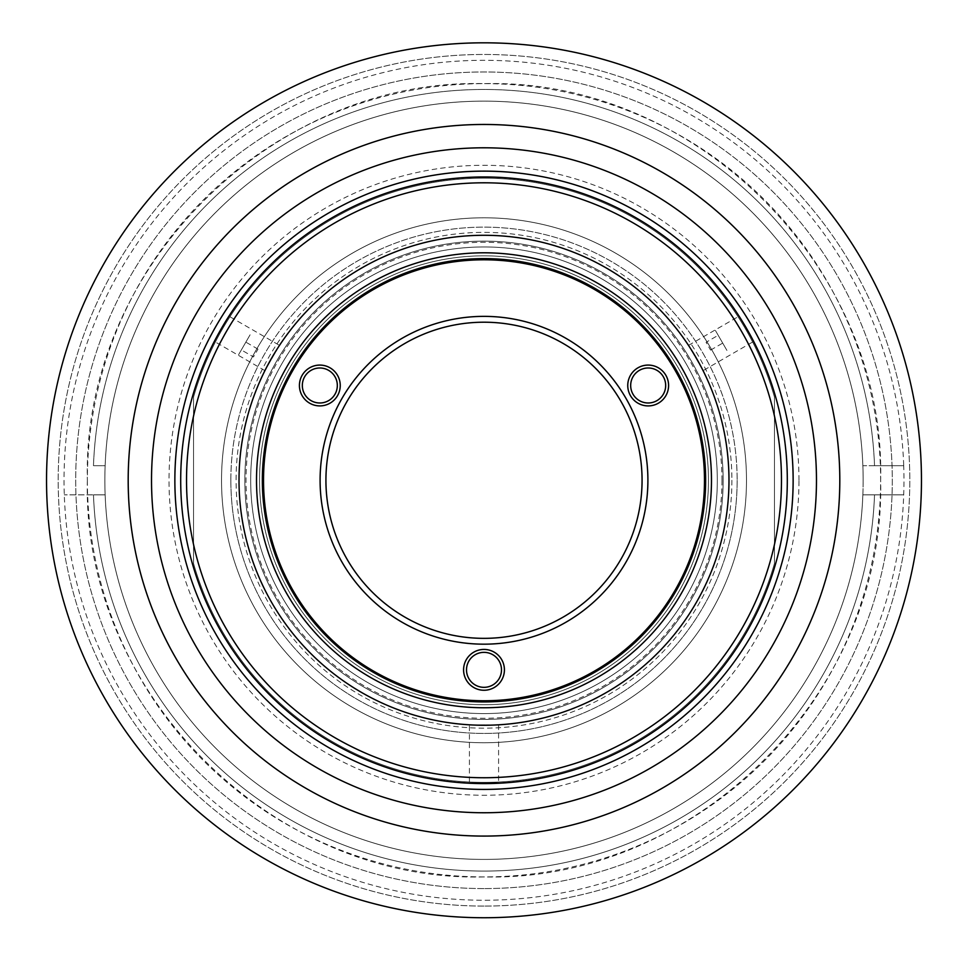 <?xml version="1.0" encoding="UTF-8"?>
<svg xmlns="http://www.w3.org/2000/svg" width="968" height="968" viewBox="0 0 968 968"><rect width="100%" height="100%" fill="white"/><g stroke="black" fill="none" stroke-linecap="round" stroke-linejoin="round"><path stroke-width="0.73" stroke-dasharray="4.84 3.63" d="M87.362 480.273C81.893 692.217 272.056 882.38 484 876.911C695.944 882.38 886.107 692.217 880.638 480.273C886.107 268.33 695.944 78.178 484 83.635C272.056 78.178 81.893 268.33 87.362 480.273A396.638 396.638 0 0 1 682.319 136.778A396.638 396.638 0 0 1 682.319 823.768A396.638 396.638 0 0 1 87.362 480.273M484 789.416A309.143 309.143 0 0 0 751.725 325.708A309.143 309.143 0 0 0 216.275 325.708A309.143 309.143 0 0 0 484 789.416M484 704.728A224.443 224.443 0 0 1 289.626 368.058A224.443 224.443 0 0 1 678.374 368.058A224.443 224.443 0 0 1 484 704.728A224.443 224.443 0 0 0 678.374 368.058A224.443 224.443 0 0 0 289.626 368.058A224.443 224.443 0 0 0 484 704.728M484 700.759A220.486 220.486 0 0 1 293.062 370.03A220.486 220.486 0 0 1 674.938 370.03A220.486 220.486 0 0 1 484 700.759A220.486 220.486 0 0 1 293.062 370.03A220.486 220.486 0 0 1 674.938 370.03A220.486 220.486 0 0 1 484 700.759A220.486 220.486 0 0 0 674.938 370.03A220.486 220.486 0 0 0 293.062 370.03A220.486 220.486 0 0 0 484 700.759M484 888.576A408.302 408.302 0 0 1 130.402 276.122A408.302 408.302 0 0 1 837.598 276.122A408.302 408.302 0 0 1 484 888.576A408.302 408.302 0 0 0 837.598 276.122A408.302 408.302 0 0 0 130.402 276.122A408.302 408.302 0 0 0 484 888.576A408.302 408.302 0 0 0 837.598 276.122A408.302 408.302 0 0 0 130.402 276.122A408.302 408.302 0 0 0 484 888.576M484 906.072A425.799 425.799 0 0 1 115.24 267.374A425.799 425.799 0 0 1 852.76 267.374A425.799 425.799 0 0 1 484 906.072A425.799 425.799 0 0 0 852.76 267.374A425.799 425.799 0 0 0 115.24 267.374A425.799 425.799 0 0 0 484 906.072M484 917.737A437.463 437.463 0 0 1 105.149 261.541A437.463 437.463 0 0 1 862.851 261.541A437.463 437.463 0 0 1 484 917.737A437.463 437.463 0 0 0 862.851 261.541A437.463 437.463 0 0 0 105.149 261.541A437.463 437.463 0 0 0 484 917.737M903.713 494.854L862.851 494.854A379.141 379.141 0 0 0 862.851 465.693L903.713 465.693A419.967 419.967 0 0 1 484 900.24A419.967 419.967 0 0 1 64.287 465.693A419.967 419.967 0 0 1 484 60.306A419.967 419.967 0 0 1 903.713 465.693L862.851 465.693A379.141 379.141 0 0 0 484 101.144A379.141 379.141 0 0 0 105.149 465.693L93.472 465.693A390.806 390.806 0 0 1 484 89.467A390.806 390.806 0 0 1 874.527 465.693L903.713 465.693L874.527 465.693A390.806 390.806 0 0 0 484 89.467A390.806 390.806 0 0 0 93.472 465.693L105.149 465.693A379.141 379.141 0 0 0 105.149 494.854L93.472 494.854A390.806 390.806 0 0 0 484 871.079A390.806 390.806 0 0 0 874.527 494.854L903.713 494.854L874.527 494.854A390.806 390.806 0 0 1 484 871.079A390.806 390.806 0 0 1 93.472 494.854L105.149 494.854A379.141 379.141 0 0 0 484 859.415A379.141 379.141 0 0 0 862.851 494.854L874.527 494.854L862.851 494.854A379.141 379.141 0 0 1 484 859.415A379.141 379.141 0 0 1 105.149 494.854L64.287 494.854L105.149 494.854A379.141 379.141 0 0 1 484 101.144A379.141 379.141 0 0 1 863.141 480.273A379.141 379.141 0 0 0 294.429 151.928A379.141 379.141 0 0 0 294.429 808.619A379.141 379.141 0 0 0 863.141 480.273A379.141 379.141 0 0 1 862.851 494.854L903.713 494.854M793.143 480.273A309.143 309.143 0 0 1 329.435 747.998A309.143 309.143 0 0 1 329.435 212.549A309.143 309.143 0 0 1 793.143 480.273M839.8 480.273A355.8 355.8 0 0 1 306.094 788.412A355.8 355.8 0 0 1 306.094 172.135A355.8 355.8 0 0 1 839.8 480.273A355.8 355.8 0 0 0 306.094 172.135A355.8 355.8 0 0 0 306.094 788.412A355.8 355.8 0 0 0 839.8 480.273M798.975 480.273A314.975 314.975 0 0 0 326.506 207.503A314.975 314.975 0 0 0 326.506 753.056A314.975 314.975 0 0 0 798.975 480.273M263.514 480.273A220.486 220.486 0 0 1 594.243 289.335A220.486 220.486 0 0 1 594.243 671.223A220.486 220.486 0 0 1 263.514 480.273A220.486 220.486 0 0 1 594.243 289.335A220.486 220.486 0 0 1 594.243 671.223A220.486 220.486 0 0 1 263.514 480.273A220.486 220.486 0 0 0 594.243 671.223A220.486 220.486 0 0 0 594.243 289.335A220.486 220.486 0 0 0 263.514 480.273A220.486 220.486 0 0 0 594.243 671.223A220.486 220.486 0 0 0 594.243 289.335A220.486 220.486 0 0 0 263.514 480.273A220.486 220.486 0 0 1 594.243 289.335A220.486 220.486 0 0 1 594.243 671.223A220.486 220.486 0 0 1 263.514 480.273A220.486 220.486 0 0 0 594.243 671.223A220.486 220.486 0 0 0 594.243 289.335A220.486 220.486 0 0 0 263.514 480.273M668.585 385.494A20.413 20.413 0 0 0 637.96 367.816A20.413 20.413 0 0 0 637.96 403.172A20.413 20.413 0 0 0 668.585 385.494M340.24 385.494A20.413 20.413 0 0 0 309.627 367.816A20.413 20.413 0 0 0 309.627 403.172A20.413 20.413 0 0 0 340.24 385.494M504.413 669.844A20.413 20.413 0 0 0 473.788 652.166A20.413 20.413 0 0 0 473.788 687.522A20.413 20.413 0 0 0 504.413 669.844M325.926 480.273A158.074 158.074 0 0 0 563.037 617.173A158.074 158.074 0 0 0 563.037 343.386A158.074 158.074 0 0 0 325.926 480.273M746.485 480.273A262.485 262.485 0 0 1 352.763 707.584A262.485 262.485 0 0 1 352.763 252.963A262.485 262.485 0 0 1 746.485 480.273A262.485 262.485 0 0 0 352.763 252.963A262.485 262.485 0 0 0 352.763 707.584A262.485 262.485 0 0 0 746.485 480.273A262.485 262.485 0 0 1 352.763 707.584A262.485 262.485 0 0 1 352.763 252.963A262.485 262.485 0 0 1 746.485 480.273A262.485 262.485 0 0 1 352.763 707.584A262.485 262.485 0 0 1 352.763 252.963A262.485 262.485 0 0 1 746.485 480.273A262.485 262.485 0 0 1 352.763 707.584A262.485 262.485 0 0 1 352.763 252.963A262.485 262.485 0 0 1 746.485 480.273A262.485 262.485 0 0 0 352.763 252.963A262.485 262.485 0 0 0 352.763 707.584A262.485 262.485 0 0 0 746.485 480.273A262.485 262.485 0 0 0 352.763 252.963A262.485 262.485 0 0 0 352.763 707.584A262.485 262.485 0 0 0 746.485 480.273A262.485 262.485 0 0 0 352.763 252.963A262.485 262.485 0 0 0 352.763 707.584A262.485 262.485 0 0 0 746.485 480.273A262.485 262.485 0 0 1 352.763 707.584A262.485 262.485 0 0 1 352.763 252.963A262.485 262.485 0 0 1 746.485 480.273A262.485 262.485 0 0 0 352.763 252.963A262.485 262.485 0 0 0 352.763 707.584A262.485 262.485 0 0 0 746.485 480.273A262.485 262.485 0 0 1 352.763 707.584A262.485 262.485 0 0 1 352.763 252.963A262.485 262.485 0 0 1 746.485 480.273A262.485 262.485 0 0 1 352.763 707.584A262.485 262.485 0 0 1 352.763 252.963A262.485 262.485 0 0 1 746.485 480.273A262.485 262.485 0 0 0 352.763 252.963A262.485 262.485 0 0 0 352.763 707.584A262.485 262.485 0 0 0 746.485 480.273M704.486 480.273A220.486 220.486 0 0 1 373.757 671.223A220.486 220.486 0 0 1 373.757 289.335A220.486 220.486 0 0 1 704.486 480.273A220.486 220.486 0 0 0 373.757 289.335A220.486 220.486 0 0 0 373.757 671.223A220.486 220.486 0 0 0 704.486 480.273M230.856 480.273A253.144 253.144 0 0 0 610.578 699.513A253.144 253.144 0 0 0 610.578 261.045A253.144 253.144 0 0 0 230.856 480.273A253.144 253.144 0 0 0 610.578 699.513A253.144 253.144 0 0 0 610.578 261.045A253.144 253.144 0 0 0 230.856 480.273M787.311 480.273A303.311 303.311 0 0 1 332.351 742.952A303.311 303.311 0 0 1 332.351 217.606A303.311 303.311 0 0 1 787.311 480.273A303.311 303.311 0 0 1 332.351 742.952A303.311 303.311 0 0 1 332.351 217.606A303.311 303.311 0 0 1 787.311 480.273A303.311 303.311 0 0 0 332.351 217.606A303.311 303.311 0 0 0 332.351 742.952A303.311 303.311 0 0 0 787.311 480.273A303.311 303.311 0 0 0 332.351 217.606A303.311 303.311 0 0 0 332.351 742.952A303.311 303.311 0 0 0 787.311 480.273A303.311 303.311 0 0 1 332.351 742.952A303.311 303.311 0 0 1 332.351 217.606A303.311 303.311 0 0 1 787.311 480.273A303.311 303.311 0 0 0 332.351 217.606A303.311 303.311 0 0 0 332.351 742.952A303.311 303.311 0 0 0 787.311 480.273A303.311 303.311 0 0 1 332.351 742.952A303.311 303.311 0 0 1 332.351 217.606A303.311 303.311 0 0 1 787.311 480.273A303.311 303.311 0 0 0 332.351 217.606A303.311 303.311 0 0 0 332.351 742.952A303.311 303.311 0 0 0 787.311 480.273M469.419 724.826L498.496 724.826L469.419 724.826L469.419 783.233M478.386 783.535L479.172 783.548M483.214 783.584L489.699 783.535M703.07 370.635L688.538 345.443L703.07 370.635L753.661 341.426L739.129 316.233L753.285 340.7M739.842 317.359L752.184 338.594L739.842 317.359M279.51 345.37L264.966 370.55L279.51 345.37L228.92 316.173L228.472 316.863M227.202 318.859L214.993 340.167L227.202 318.859M214.376 341.353L228.738 316.439L214.376 341.353M489.639 783.535L487.219 783.572M728.977 480.273A244.977 244.977 0 0 0 361.512 268.112A244.977 244.977 0 0 0 361.512 692.435A244.977 244.977 0 0 0 728.977 480.273A244.977 244.977 0 0 0 361.512 268.112A244.977 244.977 0 0 0 361.512 692.435A244.977 244.977 0 0 0 728.977 480.273M723.144 480.273A239.144 239.144 0 0 1 364.428 687.389A239.144 239.144 0 0 1 364.428 273.17A239.144 239.144 0 0 1 723.144 480.273A239.144 239.144 0 0 1 364.428 687.389A239.144 239.144 0 0 1 364.428 273.17A239.144 239.144 0 0 1 723.144 480.273A239.144 239.144 0 0 0 364.428 273.17A239.144 239.144 0 0 0 364.428 687.389A239.144 239.144 0 0 0 723.144 480.273M705.648 480.273A221.648 221.648 0 0 1 373.176 672.228A221.648 221.648 0 0 1 373.176 288.319A221.648 221.648 0 0 1 705.648 480.273M721.983 480.273A237.983 237.983 0 0 1 365.009 686.372A237.983 237.983 0 0 1 365.009 274.174A237.983 237.983 0 0 1 721.983 480.273M717.312 480.273A233.312 233.312 0 0 1 367.344 682.331A233.312 233.312 0 0 1 367.344 278.215A233.312 233.312 0 0 1 717.312 480.273A233.312 233.312 0 0 0 367.344 278.215A233.312 233.312 0 0 0 367.344 682.331A233.312 233.312 0 0 0 717.312 480.273M737.144 480.273A253.144 253.144 0 0 1 357.422 699.513A253.144 253.144 0 0 1 357.422 261.045A253.144 253.144 0 0 1 737.144 480.273M193.527 397.134A302.149 302.149 0 0 1 774.473 397.134A302.149 302.149 0 0 0 193.527 397.134L193.527 563.424L193.527 397.134A302.149 302.149 0 0 1 774.473 397.134L774.473 563.424A302.149 302.149 0 0 1 193.527 563.424A302.149 302.149 0 0 0 774.473 563.424L774.473 397.134A302.149 302.149 0 0 0 193.527 397.134L193.527 563.424A302.149 302.149 0 0 0 774.473 563.424L774.473 397.134A302.149 302.149 0 0 0 193.527 397.134A302.149 302.149 0 0 1 774.473 397.134L774.473 563.424A302.149 302.149 0 0 1 193.527 563.424A302.149 302.149 0 0 0 774.473 563.424A302.149 302.149 0 0 1 193.527 563.424A302.149 302.149 0 0 0 774.473 563.424L774.473 397.134A302.149 302.149 0 0 0 193.527 397.134L193.527 563.424L193.527 397.134A302.149 302.149 0 0 1 774.473 397.134A302.149 302.149 0 0 0 193.527 397.134M731.893 480.273A247.893 247.893 0 0 1 360.048 694.963A247.893 247.893 0 0 1 360.048 265.595A247.893 247.893 0 0 1 731.893 480.273M726.315 349.363L715.34 330.354L726.315 349.363M722.152 342.14L726.932 350.428L722.152 342.14M710.585 350.101L722.709 343.108L718.195 335.291L706.071 342.297L710.585 350.101M249.466 335.884L238.491 354.881L249.466 335.884M245.291 343.108L250.083 334.807L245.291 343.108M257.972 349.133L245.848 342.14L241.347 349.944L253.471 356.938L257.972 349.133M193.527 563.424A302.149 302.149 0 0 0 774.473 563.424A302.149 302.149 0 0 1 193.527 563.424M498.58 724.826L498.58 783.233M688.49 345.37L739.08 316.173M264.929 370.635L214.339 341.426"/><path stroke-width="1.45" d="M484 789.416A309.143 309.143 0 0 1 216.275 325.708A309.143 309.143 0 0 1 751.725 325.708A309.143 309.143 0 0 1 484 789.416A309.143 309.143 0 0 0 751.725 325.708A309.143 309.143 0 0 0 216.275 325.708A309.143 309.143 0 0 0 484 789.416M484 917.737A437.463 437.463 0 0 1 105.149 261.541A437.463 437.463 0 0 1 862.851 261.541A437.463 437.463 0 0 1 484 917.737A437.463 437.463 0 0 0 862.851 261.541A437.463 437.463 0 0 0 105.149 261.541A437.463 437.463 0 0 0 484 917.737M484 836.086A355.813 355.813 0 0 1 175.861 302.367A355.813 355.813 0 0 1 792.139 302.367A355.813 355.813 0 0 1 484 836.086M793.143 480.273A309.143 309.143 0 0 0 329.435 212.549A309.143 309.143 0 0 0 329.435 747.998A309.143 309.143 0 0 0 793.143 480.273A309.143 309.143 0 0 1 329.435 747.998A309.143 309.143 0 0 1 329.435 212.549A309.143 309.143 0 0 1 793.143 480.273M839.8 480.273A355.8 355.8 0 0 1 306.094 788.412A355.8 355.8 0 0 1 306.094 172.135A355.8 355.8 0 0 1 839.8 480.273A355.8 355.8 0 0 0 306.094 172.135A355.8 355.8 0 0 0 306.094 788.412A355.8 355.8 0 0 0 839.8 480.273M816.472 480.273A332.472 332.472 0 0 1 317.758 768.205A332.472 332.472 0 0 1 317.758 192.342A332.472 332.472 0 0 1 816.472 480.273A332.472 332.472 0 0 0 317.758 192.342A332.472 332.472 0 0 0 317.758 768.205A332.472 332.472 0 0 0 816.472 480.273M704.486 480.273A220.486 220.486 0 0 0 373.757 289.335A220.486 220.486 0 0 0 373.757 671.223A220.486 220.486 0 0 0 704.486 480.273A220.486 220.486 0 0 1 373.757 671.223A220.486 220.486 0 0 1 373.757 289.335A220.486 220.486 0 0 1 704.486 480.273M320.093 480.273A163.907 163.907 0 0 0 565.953 622.218A163.907 163.907 0 0 0 565.953 338.328A163.907 163.907 0 0 0 320.093 480.273M302.331 385.494A17.497 17.497 0 0 0 328.575 400.643A17.497 17.497 0 0 0 328.575 370.333A17.497 17.497 0 0 0 302.331 385.494M630.676 385.494A17.497 17.497 0 0 0 656.921 400.643A17.497 17.497 0 0 0 656.921 370.333A17.497 17.497 0 0 0 630.676 385.494M466.503 669.844A17.497 17.497 0 0 0 492.748 684.993A17.497 17.497 0 0 0 492.748 654.695A17.497 17.497 0 0 0 466.503 669.844M469.516 783.245L470.884 783.306L469.516 783.245M474.901 783.451L474.139 783.427M479.172 783.548L478.386 783.535M493.982 783.427L495.314 783.378L493.982 783.427M497.721 783.269L470.884 783.306L498.58 783.233M753.285 340.7L753.661 341.426M215.441 339.32L214.993 340.155M214.993 340.167L214.376 341.353L214.993 340.167M740.363 318.169L739.855 317.371M487.219 783.572L483.214 783.584M496.136 783.342L495.434 783.366M705.648 480.273A221.648 221.648 0 0 0 373.176 288.319A221.648 221.648 0 0 0 373.176 672.228A221.648 221.648 0 0 0 705.648 480.273A221.648 221.648 0 0 1 373.176 672.228A221.648 221.648 0 0 1 373.176 288.319A221.648 221.648 0 0 1 705.648 480.273M711.48 480.273A227.48 227.48 0 0 0 370.26 283.273A227.48 227.48 0 0 0 370.26 677.285A227.48 227.48 0 0 0 711.48 480.273A227.48 227.48 0 0 1 370.26 677.285A227.48 227.48 0 0 1 370.26 283.273A227.48 227.48 0 0 1 711.48 480.273M728.977 480.273A244.977 244.977 0 0 0 361.512 268.112A244.977 244.977 0 0 0 361.512 692.435A244.977 244.977 0 0 0 728.977 480.273A244.977 244.977 0 0 1 361.512 692.435A244.977 244.977 0 0 1 361.512 268.112A244.977 244.977 0 0 1 728.977 480.273M781.479 480.273A297.478 297.478 0 0 0 335.267 222.652A297.478 297.478 0 0 0 335.267 737.894A297.478 297.478 0 0 0 781.479 480.273A297.478 297.478 0 0 1 335.267 737.894A297.478 297.478 0 0 1 335.267 222.652A297.478 297.478 0 0 1 781.479 480.273M787.311 480.273A303.311 303.311 0 0 0 332.351 217.606A303.311 303.311 0 0 0 332.351 742.952A303.311 303.311 0 0 0 787.311 480.273A303.311 303.311 0 0 1 332.351 742.952A303.311 303.311 0 0 1 332.351 217.606A303.311 303.311 0 0 1 787.311 480.273M668.585 385.494A20.413 20.413 0 0 1 637.96 403.172A20.413 20.413 0 0 1 637.96 367.816A20.413 20.413 0 0 1 668.585 385.494M340.24 385.494A20.413 20.413 0 0 1 309.627 403.172A20.413 20.413 0 0 1 309.627 367.816A20.413 20.413 0 0 1 340.24 385.494M504.413 669.844A20.413 20.413 0 0 1 473.788 687.522A20.413 20.413 0 0 1 473.788 652.166A20.413 20.413 0 0 1 504.413 669.844M325.926 480.273A158.074 158.074 0 0 1 563.037 343.386A158.074 158.074 0 0 1 563.037 617.173A158.074 158.074 0 0 1 325.926 480.273"/></g></svg>
